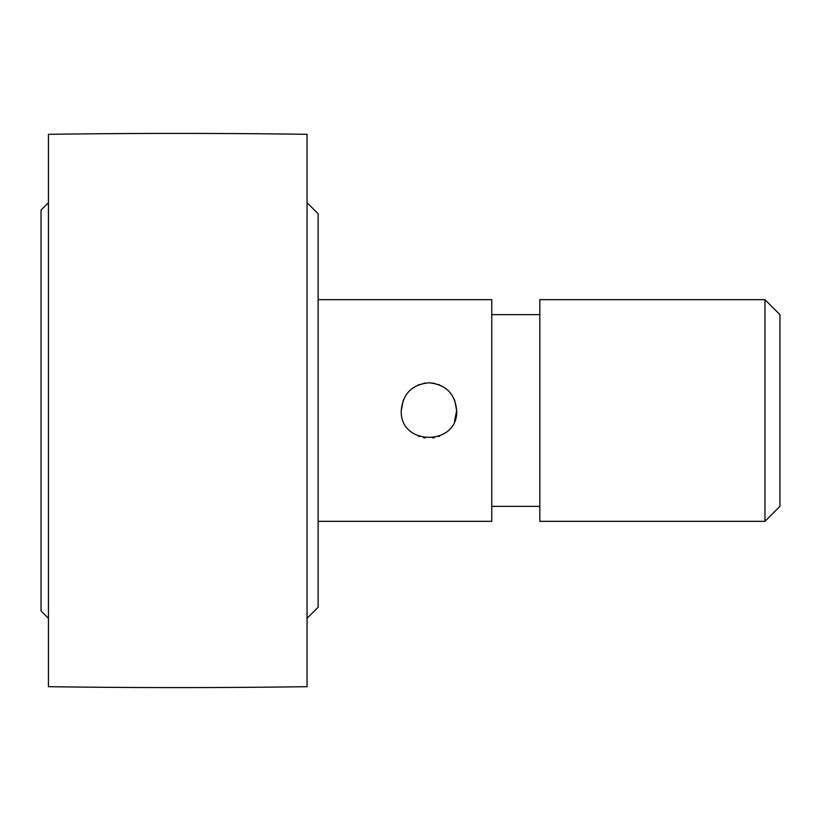 <?xml version="1.0" encoding="UTF-8"?>
<svg xmlns="http://www.w3.org/2000/svg" width="821" height="821" viewBox="0 0 821 821"><rect width="100%" height="100%" fill="white"/><g stroke="black" fill="none" stroke-linecap="round" stroke-linejoin="round"><path stroke-width="1.23" d="M764.956 410.5L764.956 521.335L779.95 506.341L779.95 314.659L764.956 299.665L764.956 410.5M764.956 299.665L539.808 299.665L539.808 521.335L764.956 521.335M318.138 299.665L491.779 299.665L491.779 521.335L318.138 521.335M454.557 421.152L456.681 410.5C458.385 446.244 399.56 446.244 401.264 410.5C402.906 393.67 412.142 384.433 428.973 382.791L428.798 382.791M418.31 436.074L419.48 436.536M423.564 437.675L425.155 437.942M432.749 437.952L434.412 437.675M438.465 436.536L439.635 436.074M428.973 382.791C445.803 384.433 455.039 393.67 456.681 410.5L454.547 399.827M439.635 384.926L438.465 384.464M434.381 383.325L429.085 382.791M425.196 383.048L423.564 383.325M419.48 384.464L418.31 384.926M403.388 399.848L401.264 410.5M307.054 202.684L318.138 213.768L318.138 607.232L307.054 618.316M307.054 410.5L307.054 686.684A9236.25 9236.25 0 0 1 48.439 686.684L48.439 134.316A9236.25 9236.25 0 0 1 307.054 134.316L307.054 410.5M48.439 202.684L41.05 210.073L41.05 610.927L48.439 618.316M491.779 506.341L539.808 506.341M491.779 314.659L539.808 314.659"/></g></svg>
